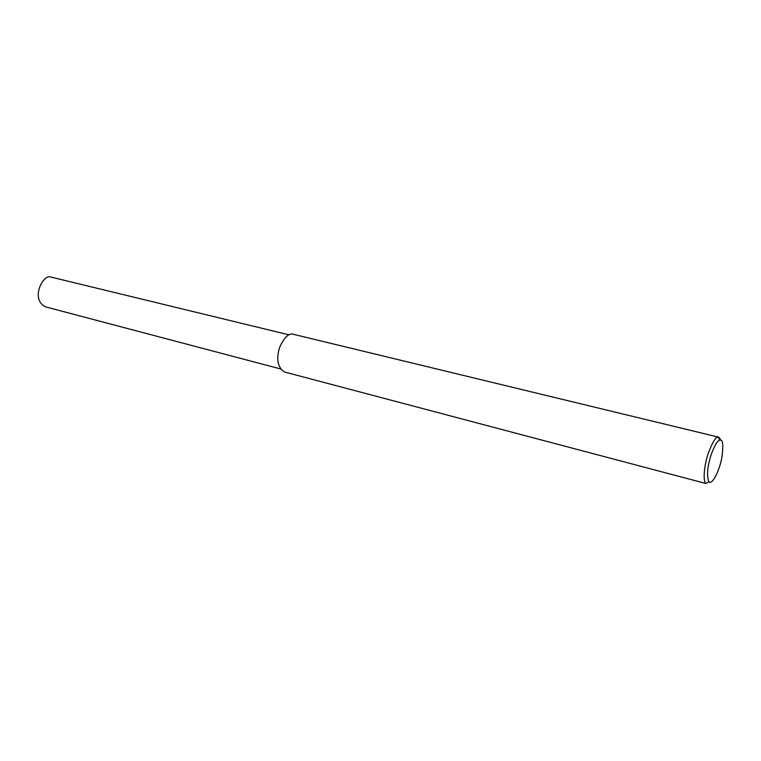 <?xml version="1.0" encoding="UTF-8"?>
<svg xmlns="http://www.w3.org/2000/svg" width="761" height="761" viewBox="0 0 761 761"><rect width="100%" height="100%" fill="white"/><g stroke="black" fill="none" stroke-linecap="round" stroke-linejoin="round"><path stroke-width="1.14" d="M718.698 437.185L291.948 333.946C287.829 333.965 283.739 338.388 279.696 347.235C276.015 358.897 277.584 367.144 284.386 371.967L705.837 483.482C702.584 480.248 704.505 464.505 708.053 453.984C711.887 443.53 715.017 437.994 717.452 437.385L718.936 437.242L720.924 440.248M719.392 440.305L719.973 440.124C722.845 439.221 723.511 444.852 721.951 457.009C719.906 469.461 712.391 485.432 708.929 481.818C706.56 476.234 707.235 467.387 710.964 455.268C714.398 445.86 717.214 440.876 719.392 440.305M280.419 368.904L45.555 306.873C29.555 298.959 43.805 273.304 50.882 277.061L289.047 334.85M718.099 437.185L719.973 440.124M705.837 483.482L708.929 481.818"/></g></svg>
